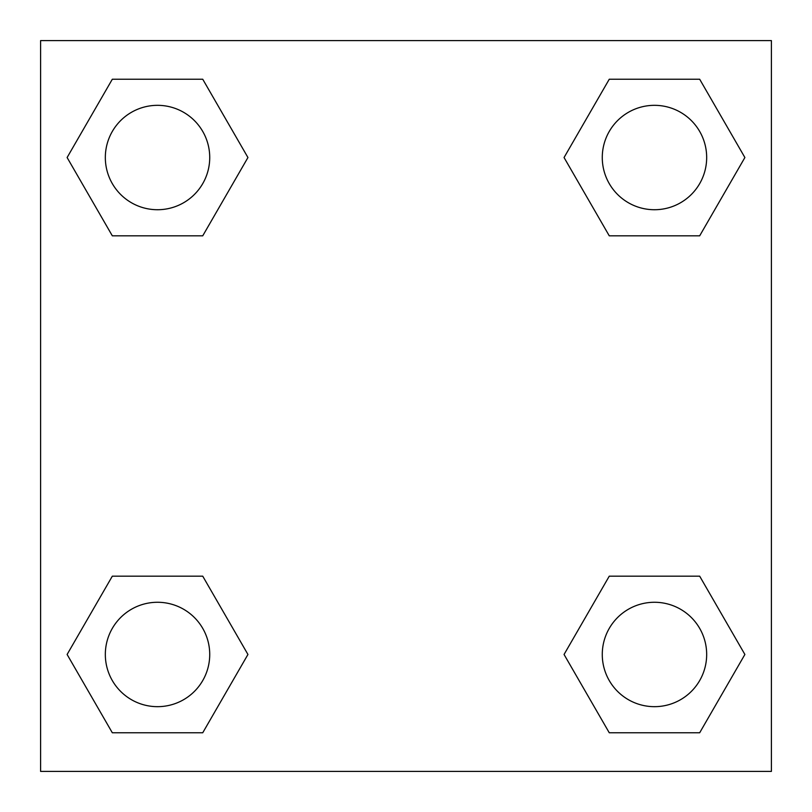 <?xml version="1.0" encoding="UTF-8"?>
<svg xmlns="http://www.w3.org/2000/svg" width="812" height="812" viewBox="0 0 812 812"><rect width="100%" height="100%" fill="white"/><g stroke="black" fill="none" stroke-linecap="round" stroke-linejoin="round"><path stroke-width="1.22" d="M40.6 40.6L771.4 40.6L771.4 771.4L40.6 771.4L40.6 40.6M112.32 576.175L202.736 576.175L247.944 654.472L202.736 732.769L112.32 732.769L67.112 654.472L112.32 576.175L202.736 576.175L112.32 576.175M609.264 79.231L699.68 79.231L744.888 157.528L699.68 235.825L609.264 235.825L564.056 157.528L609.264 79.231L699.68 79.231L609.264 79.231M112.32 79.231L202.736 79.231L247.944 157.528L202.736 235.825L112.32 235.825L67.112 157.528L112.32 79.231L202.736 79.231L112.32 79.231M609.264 576.175L699.68 576.175L744.888 654.472L699.68 732.769L609.264 732.769L564.056 654.472L609.264 576.175L699.68 576.175L609.264 576.175M699.68 732.769L609.264 732.769L699.68 732.769M706.673 654.472A52.201 52.201 0 0 0 628.376 609.264A52.201 52.201 0 0 0 628.376 699.68A52.201 52.201 0 0 0 706.673 654.472M202.736 732.769L112.32 732.769L202.736 732.769M209.729 654.472A52.201 52.201 0 0 0 131.432 609.264A52.201 52.201 0 0 0 131.432 699.68A52.201 52.201 0 0 0 209.729 654.472M699.68 235.825L609.264 235.825L699.68 235.825M706.673 157.528A52.201 52.201 0 0 0 628.376 112.32A52.201 52.201 0 0 0 628.376 202.736A52.201 52.201 0 0 0 706.673 157.528M202.736 235.825L112.32 235.825L202.736 235.825M209.729 157.528A52.201 52.201 0 0 0 131.432 112.32A52.201 52.201 0 0 0 131.432 202.736A52.201 52.201 0 0 0 209.729 157.528"/></g></svg>
